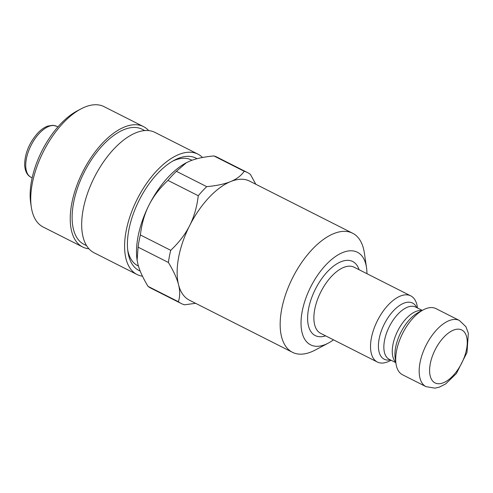 <?xml version="1.0" encoding="UTF-8"?>
<svg xmlns="http://www.w3.org/2000/svg" width="493" height="493" viewBox="0 0 493 493"><rect width="100%" height="100%" fill="white"/><g stroke="black" fill="none" stroke-linecap="round" stroke-linejoin="round"><path stroke-width="0.74" d="M197.015 158.715A62.999 31.583 116.8 0 0 174.3 160.225A62.999 31.583 116.8 0 0 170.301 162.604A62.999 31.583 116.8 0 0 127.94 251.861A62.999 31.583 116.8 0 0 140.191 271.058M127.699 249.976A59.296 29.728 116.8 0 0 137.818 265.764L138.441 266.084M191.974 160.262L191.352 159.948A59.296 29.728 116.8 0 0 172.636 161.149M202.494 157.501A67.449 33.814 116.8 0 0 197.896 154.118A67.449 33.814 116.8 0 0 170.504 158.956A67.449 33.814 116.8 0 0 128.494 221.178A67.449 33.814 116.8 0 0 136.999 274.49A67.449 33.814 116.8 0 0 142.465 276.191M148.701 130.602A67.449 33.814 116.8 0 0 143.531 126.615L104.048 106.642A67.449 33.814 116.8 0 0 80.932 108.928L77.013 111.005A62.999 31.583 116.8 0 0 73.019 113.384A62.999 31.583 116.8 0 0 30.652 202.648L31.299 207.035A67.449 33.814 116.8 0 0 43.15 227.008L82.633 246.987A67.449 33.814 116.8 0 0 88.913 248.786M80.932 108.928A67.449 33.814 116.8 0 0 76.655 111.473A67.449 33.814 116.8 0 0 31.299 207.035M143.531 126.615A67.449 33.814 116.8 0 0 116.138 131.452A67.449 33.814 116.8 0 0 74.135 193.675A67.449 33.814 116.8 0 0 82.633 246.987M144.788 130.577L142.194 129.265A64.484 32.328 116.8 0 0 116.003 133.88A64.484 32.328 116.8 0 0 75.842 193.373A64.484 32.328 116.8 0 0 83.976 244.343L86.571 245.656M197.896 154.118L154.975 132.407A67.449 33.814 116.8 0 0 127.582 137.239A67.449 33.814 116.8 0 0 85.579 199.462A67.449 33.814 116.8 0 0 94.083 252.773L136.999 274.49M333.49 339.837A51.882 26.012 -63.2 0 1 328.332 343.091L315.274 350.024A66.709 33.444 -63.2 0 1 292.417 352.285A66.709 33.444 -63.2 0 1 292.688 277.664A66.709 33.444 -63.2 0 1 352.643 233.238A66.709 33.444 -63.2 0 1 353.124 233.491A66.709 33.444 -63.2 0 1 364.364 252.995L366.515 267.619A51.882 26.012 -63.2 0 1 366.946 273.701M292.417 352.285L189.411 300.175A66.709 33.444 -63.2 0 1 178.54 284.707A66.709 33.444 -63.2 0 1 189.645 225.634A66.709 33.444 -63.2 0 1 230.625 181.578A66.709 33.444 -63.2 0 1 249.637 181.128L352.643 233.238M328.332 343.091A51.882 26.012 -63.2 0 1 304.871 301.057A51.882 26.012 -63.2 0 1 357.77 252.453A51.882 26.012 -63.2 0 1 366.515 267.619M391.035 360.229L390.031 360.765A37.061 18.58 -63.2 0 1 377.336 362.022A37.061 18.58 -63.2 0 1 377.484 320.561A37.061 18.58 -63.2 0 1 410.792 295.88A37.061 18.58 -63.2 0 1 411.057 296.022A37.061 18.58 -63.2 0 1 417.306 306.856L417.472 307.983M425.977 386.629L434.962 388.151L439.226 387.184L445.641 383.948L456.413 373.503L466.994 352.446L468.35 333.213L465.94 326.748L459.433 320.493A37.061 18.58 -63.2 0 0 426.131 345.174A37.061 18.58 -63.2 0 0 425.977 386.629L402.516 374.76A37.061 18.58 -63.2 0 1 396.002 363.785A37.061 18.58 -63.2 0 1 423.271 309.875A37.061 18.58 -63.2 0 1 435.972 308.618L459.433 320.493A37.061 18.58 -63.2 0 1 459.704 320.629M167.947 180.395L198.272 195.739C196.917 207.023 194.039 216.988 189.645 225.634C185.294 234.298 178.984 242.525 170.714 250.315L140.382 234.97C141.737 223.686 144.615 213.722 149.015 205.076C153.36 196.411 159.67 188.184 167.947 180.395A73.377 36.784 116.8 0 1 176.402 171.311L186.403 162.696L189.996 161.02C195.924 158.567 203.886 156.879 213.894 155.942L244.226 171.287C241.132 175.718 236.603 179.15 230.625 181.578C224.703 184.025 216.735 185.719 206.727 186.65A73.377 36.784 116.8 0 0 198.272 195.739M206.727 186.65L176.402 171.311M186.286 162.764A66.709 33.444 116.8 0 0 186.151 162.832A66.709 33.444 116.8 0 0 149.015 205.076A66.709 33.444 116.8 0 0 137.06 259.866A66.709 33.444 116.8 0 0 137.085 260.027M148.029 286.359C142.834 277.762 139.464 270.361 137.911 264.149L137.103 260.168L138.089 247.153L168.421 262.498C173.616 271.101 176.987 278.502 178.54 284.707C180.136 290.938 180.081 296.607 178.355 301.704L148.029 286.359A73.377 36.784 116.8 0 0 150.92 288.177L181.251 303.522A73.377 36.784 116.8 0 0 184.518 304.803L195.604 303.306M255.805 184.246L250.389 174.386A73.377 36.784 116.8 0 0 247.498 172.568L217.166 157.224A73.377 36.784 116.8 0 0 213.894 155.942M140.382 234.97A73.377 36.784 116.8 0 0 138.089 247.153M247.498 172.568A73.377 36.784 116.8 0 0 244.226 171.287M178.355 301.704A73.377 36.784 116.8 0 0 181.251 303.522M170.714 250.315A73.377 36.784 116.8 0 0 168.421 262.498M325.608 335.85A41.504 20.811 -63.2 0 1 311.687 297.68A41.504 20.811 -63.2 0 1 353.013 261.672A41.504 20.811 -63.2 0 1 359.07 269.714M377.336 362.022L320.678 333.36A37.061 18.58 -63.2 0 1 320.832 291.905A37.061 18.58 -63.2 0 1 354.14 267.218L410.792 295.88M390.314 359.865A31.447 15.764 -63.2 0 1 382.026 329.127A31.447 15.764 -63.2 0 1 412.82 303.201A31.447 15.764 -63.2 0 1 416.751 307.62M395.836 362.657L389.224 359.317A29.278 14.679 -63.2 0 1 389.347 326.563A29.278 14.679 -63.2 0 1 415.661 307.065L422.273 310.411M395.774 362.232A29.278 14.679 -63.2 0 1 397.765 330.828A29.278 14.679 -63.2 0 1 421.885 310.615M396.002 363.785L395.189 358.245A31.447 15.764 -63.2 0 1 418.329 312.5L423.271 309.875M462.027 330.113A29.648 14.864 -63.2 0 1 452.925 375.808A29.648 14.864 -63.2 0 1 430.334 363.446A29.648 14.864 -63.2 0 1 462.027 330.113M57.921 126.917L56.72 126.307A28.539 14.303 116.8 0 0 39.2 133.474A28.539 14.303 116.8 0 0 30.96 177.233L32.156 177.837M30.96 177.233C27.189 175.354 25.088 171.311 24.65 165.106C24.73 153.822 29.019 143.235 37.511 133.35C40.925 129.714 44.352 127.293 47.784 126.072L52.942 125.29L56.72 126.307"/></g></svg>
